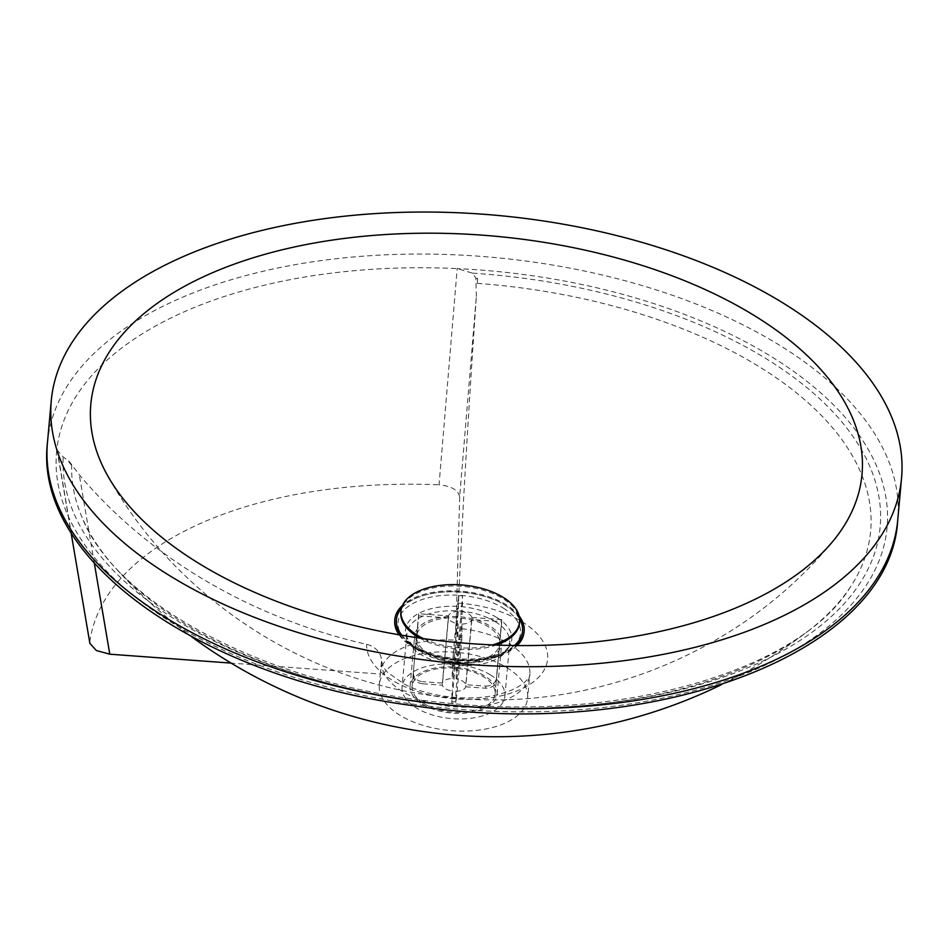 <?xml version="1.0" encoding="UTF-8"?>
<svg xmlns="http://www.w3.org/2000/svg" width="949" height="949" viewBox="0 0 949 949"><rect width="100%" height="100%" fill="white"/><g stroke="black" fill="none" stroke-linecap="round" stroke-linejoin="round"><path stroke-width="0.71" stroke-dasharray="4.75 3.56" d="M459.648 497.074L455.65 640.231L458.486 603.101A513.575 14.472 94.2 0 1 476.351 296.479L459.648 497.074C458.616 490.253 451.748 486.161 439.043 484.832L457.193 268.591A416.967 219.729 -174.8 0 1 887.552 516.647A416.967 219.729 -174.8 0 1 458.77 709.211A416.967 219.729 -174.8 0 1 56.964 448.331L56.999 449.933L63.18 456.991L68.874 460.965L79.301 474.797A513.575 436.243 -178.4 0 0 366.634 644.359A19.858 16.868 1.6 0 1 381.474 661.192A19.858 16.868 1.6 0 1 381.415 662.094L380.324 674.051L231.105 663.102M476.351 296.479L475.852 278.187L472.555 273.146L457.193 268.591A416.967 219.729 -174.8 0 0 56.964 448.331L89.87 643.315M71.685 465.496A513.575 436.243 1.6 0 1 68.838 461.902A9.929 8.434 1.6 0 1 71.685 465.496A400.917 211.259 -174.8 0 0 81.792 516.754A400.917 211.259 -174.8 0 0 115.256 567.739A513.575 513.575 0 0 0 191.318 636.53M477.62 278.318A513.575 14.472 -85.8 0 0 477.264 283.36L477.62 278.318A404.072 212.932 5.2 0 0 475.852 278.187M89.847 641.654A366.753 193.264 -174.8 0 1 439.043 484.832M380.324 674.051A74.461 39.241 -174.8 0 1 380.407 672.758A74.461 39.241 -174.8 0 1 455.65 640.231M506.73 667.55A74.461 39.241 -174.8 0 1 527.62 698.215A74.461 39.241 -174.8 0 1 449.909 730.54A74.461 39.241 -174.8 0 1 379.315 684.715A74.461 39.241 -174.8 0 1 427.228 652.936A74.461 39.241 -174.8 0 1 506.73 667.55M458.486 603.101A90.807 47.853 -174.8 0 1 547.68 657.645A90.807 47.853 -174.8 0 1 455.817 698.903A90.807 47.853 -174.8 0 1 366.634 644.359M477.264 283.36A400.917 211.259 -174.8 0 1 850.589 586.707A400.917 211.259 -174.8 0 1 808.465 630.824A400.917 211.259 -174.8 0 1 452.222 705.237A400.917 211.259 -174.8 0 1 115.256 567.739M68.874 460.965A404.072 212.932 5.2 0 0 68.838 461.902M490.396 674.881A51.626 27.201 5.2 0 0 435.271 664.751A51.626 27.201 5.2 0 0 402.056 686.791A51.626 27.201 5.2 0 0 451 718.559A51.626 27.201 5.2 0 0 504.88 696.139A51.626 27.201 5.2 0 0 490.396 674.881M422.435 683.766C416.469 682.853 413.408 679.828 413.289 674.68A41.697 21.969 -174.8 0 1 413.301 672.758A41.697 21.969 -174.8 0 1 413.325 672.58C413.444 677.728 416.492 680.753 422.471 681.679A31.768 16.738 5.2 0 0 422.435 683.766L442.341 685.166A11.91 6.275 5.2 0 0 451.985 691.002L451.819 701.536A31.768 16.738 5.2 0 0 455.769 701.821L455.84 703.328L451.878 703.043L451.819 701.536L457.845 639.567A41.697 21.969 5.2 0 0 461.807 639.84L456.457 698.666A41.697 21.969 -174.8 0 1 452.495 698.393M499.66 643.932L496.339 680.492C495.283 685.558 491.724 688.132 485.663 688.203A31.768 16.738 5.2 0 0 485.698 686.103L465.793 684.715A11.91 6.275 5.2 0 0 456.149 678.879L462.258 611.654L462.519 595.865L456.315 668.345A31.768 16.738 5.2 0 0 452.353 668.06L452.187 678.594A11.91 6.275 5.2 0 0 442.364 683.066L448.486 615.854L418.675 613.754A41.697 21.969 5.2 0 0 418.651 613.944L416.658 637.633M418.675 613.754L416.623 636.269A41.697 21.969 5.2 0 1 416.635 636.186A41.697 21.969 5.2 0 1 460.146 618.084A41.697 21.969 5.2 0 1 499.684 643.754A41.697 21.969 5.2 0 1 499.672 643.825L501.689 621.678A41.697 21.969 5.2 0 0 501.713 621.5A41.697 21.969 5.2 0 0 501.724 619.578L496.374 678.405A41.697 21.969 -174.8 0 1 496.351 680.314A41.697 21.969 -174.8 0 1 496.339 680.492L501.713 621.5M416.611 636.376L413.325 672.58M442.364 683.066L422.471 681.679M418.651 613.944A41.697 21.969 5.2 0 0 418.639 615.854L416.777 636.352M452.353 668.06L453.207 654.407A41.697 21.969 -174.8 0 1 457.169 654.691M456.149 678.879L456.315 668.345M462.519 595.865A41.697 21.969 5.2 0 0 458.557 595.592L453.207 654.407M485.698 686.103C491.76 686.032 495.319 683.47 496.374 678.405M461.807 639.84L462.056 624.062L455.947 691.275A11.91 6.275 5.2 0 0 465.757 686.815L471.878 619.59L501.689 621.678M465.757 686.815L485.663 688.203M455.947 691.275L455.769 701.821L456.457 698.666M418.639 615.854L448.45 617.941A11.91 6.275 5.2 0 0 458.106 623.778L457.845 639.567M458.106 623.778L451.985 691.002M501.724 619.578L471.914 617.491L465.793 684.715M462.056 624.062A11.91 6.275 5.2 0 0 471.878 619.59M458.557 595.592L458.308 611.381L452.187 678.594M471.914 617.491A11.91 6.275 5.2 0 0 462.258 611.654M448.45 617.941L442.341 685.166M419.648 638.072A59.562 31.388 5.2 0 0 496.374 645.047M519.506 623.113A59.562 31.388 5.2 0 0 463.029 586.458A59.562 31.388 5.2 0 0 400.858 612.319M458.308 611.381A11.91 6.275 5.2 0 0 448.486 615.854M423.456 638.606A59.562 31.388 5.2 0 0 492.531 644.893M422.341 704.158A43.678 23.013 5.2 0 0 468.996 712.723A43.678 23.013 5.2 0 0 497.098 694.087A43.678 23.013 5.2 0 0 455.674 667.194A43.678 23.013 5.2 0 0 410.087 686.163A43.678 23.013 5.2 0 0 422.341 704.158M423.764 703.517A41.697 21.969 5.2 0 0 468.296 711.703A41.697 21.969 5.2 0 0 495.117 693.897A41.697 21.969 5.2 0 0 455.579 668.238A41.697 21.969 5.2 0 0 412.068 686.341A41.697 21.969 5.2 0 0 423.764 703.517M426.931 653.742A43.678 23.013 5.2 0 0 429.221 655.047A43.678 23.013 5.2 0 0 483.895 660.029A43.678 23.013 5.2 0 0 501.689 643.659A43.678 23.013 5.2 0 0 460.265 616.779A43.678 23.013 5.2 0 0 414.677 635.747A43.678 23.013 5.2 0 0 426.931 653.742M399.956 634.952A64.923 34.211 5.2 0 0 413.04 646.233A64.923 34.211 5.2 0 0 416.445 648.191A64.923 34.211 5.2 0 0 497.691 655.581A64.923 34.211 5.2 0 0 516.303 645.534M519.174 616.008A64.923 34.211 5.2 0 0 462.59 591.31A64.923 34.211 5.2 0 0 402.471 605.391M401.854 635.272A63.334 33.369 5.2 0 0 414.179 645.723A63.334 33.369 5.2 0 0 417.501 647.621A63.334 33.369 5.2 0 0 496.754 654.834A63.334 33.369 5.2 0 0 514.382 645.51M519.661 619.187A63.334 33.369 5.2 0 0 462.507 592.14A63.334 33.369 5.2 0 0 401.415 608.428M416.587 637.621A41.697 21.969 5.2 0 0 428.331 653.363A41.697 21.969 5.2 0 0 430.514 654.62A41.697 21.969 5.2 0 0 482.697 659.365A41.697 21.969 5.2 0 0 499.459 645.166M94.342 563.291L79.301 474.797M381.415 662.094A74.461 39.241 5.2 0 0 453.325 706.732A74.461 39.241 5.2 0 0 529.803 674.3A74.461 39.241 5.2 0 0 508.913 643.624A74.461 39.241 5.2 0 0 456.742 628.274M523.967 632.592A64.876 34.188 5.2 0 0 505.805 605.533A64.876 34.188 5.2 0 0 436.22 592.84A64.876 34.188 5.2 0 0 394.76 620.836M399.078 634.798A64.876 34.188 5.2 0 0 456.291 660.421A64.876 34.188 5.2 0 0 517.205 645.545M503.243 608.048A61.471 32.396 -174.8 0 1 505.485 652.177A61.471 32.396 -174.8 0 1 409.399 643.422A61.471 32.396 -174.8 0 1 419.98 600.278A61.471 32.396 -174.8 0 1 503.243 608.048M496.813 617.514A53.369 28.126 5.2 0 0 424.535 610.776A53.369 28.126 5.2 0 0 415.354 648.226A53.369 28.126 5.2 0 0 498.771 655.818A53.369 28.126 5.2 0 0 496.813 617.514M495.248 621.642A51.626 27.201 -174.8 0 1 509.732 642.912A51.626 27.201 -174.8 0 1 455.852 665.32A51.626 27.201 -174.8 0 1 406.907 633.552A51.626 27.201 -174.8 0 1 440.122 611.512A51.626 27.201 -174.8 0 1 495.248 621.642M47.45 442.709A426.896 224.96 -174.8 0 1 457.608 254.925A426.896 224.96 -174.8 0 1 777.966 344.25A426.896 224.96 -174.8 0 1 897.73 520.088M472.555 273.146A410.015 216.064 -174.8 0 1 880.601 518.866A410.015 216.064 -174.8 0 1 464.025 705.949A410.015 216.064 -174.8 0 1 63.18 456.991M56.999 449.933L71.045 532.555M380.407 672.758L379.315 684.715M381.474 661.192L383.764 667.728L387.512 672.355L404.404 684.17C431.771 698.535 476.398 701.762 502.851 693.209C528.273 685.451 530.894 673.79 529.803 674.3L527.62 698.215M721.24 684.763A513.575 513.575 0 0 0 808.465 630.824M504.88 696.139L509.732 642.912C511.404 644.727 507.751 649.021 498.771 655.818L505.485 652.177C482.436 666.127 429.565 661.323 409.399 643.422L415.354 648.226C407.738 639.923 404.926 635.035 406.907 633.552L402.056 686.791M832.237 542.069C740.22 653.683 590.717 713.423 447.133 697.349C307.203 683.814 176.407 599.08 107.889 476.149M850.577 586.719C799.817 670.279 621.132 723.031 442.744 702.545C270.607 686.435 115.588 604.62 81.792 516.754M497.098 694.087L501.689 643.659M410.087 686.163L414.677 635.747M483.895 660.029L497.691 655.581M429.221 655.047L416.445 648.191M482.697 659.365L496.754 654.834M430.514 654.62L417.501 647.621M495.117 693.897L499.684 643.754M412.068 686.341L416.635 636.186"/><path stroke-width="1.42" d="M71.045 532.555L89.87 643.315L96.347 650.539L109.787 654.193L94.342 563.291M231.105 663.102L109.787 654.193M753.376 314.997A387.18 204.023 -174.8 0 1 832.226 542.081A387.18 204.023 -174.8 0 1 457.976 642.58A387.18 204.023 -174.8 0 1 107.937 476.22A387.18 204.023 -174.8 0 1 279.03 250.572A387.18 204.023 -174.8 0 1 753.376 314.997M781.786 302.233A426.896 224.96 -174.8 0 1 901.55 478.071A426.896 224.96 -174.8 0 1 456.018 663.41A426.896 224.96 -174.8 0 1 51.27 400.692A426.896 224.96 -174.8 0 1 325.934 218.46A426.896 224.96 -174.8 0 1 781.786 302.233M416.587 637.621A41.697 21.969 5.2 0 1 416.623 636.257L416.611 636.376M416.777 636.352L416.658 637.633M499.459 645.166A41.697 21.969 5.2 0 0 499.672 643.825L499.66 643.932M492.531 644.893A59.562 31.388 5.2 0 0 519.625 621.737A59.562 31.388 5.2 0 0 484.737 589.246A59.562 31.388 5.2 0 0 418.936 591.037A59.562 31.388 5.2 0 0 400.988 610.942L400.858 612.319A59.562 31.388 5.2 0 0 417.572 636.85A59.562 31.388 5.2 0 0 419.648 638.072M496.374 645.047A59.562 31.388 5.2 0 0 519.506 623.113L519.625 621.737M400.988 610.942A59.562 31.388 5.2 0 0 417.702 635.474A59.562 31.388 5.2 0 0 423.456 638.606M516.303 645.534A64.923 34.211 5.2 0 0 519.174 616.008M402.471 605.391A64.923 34.211 5.2 0 0 399.956 634.952M514.382 645.51A63.334 33.369 5.2 0 0 519.661 619.187M401.415 608.428A63.334 33.369 5.2 0 0 401.854 635.272M394.76 620.836A64.876 34.188 5.2 0 0 399.078 634.798M517.205 645.545A64.876 34.188 5.2 0 0 523.967 632.592M901.55 478.071L897.73 520.088A426.896 224.96 -174.8 0 1 452.199 705.427A426.896 224.96 -174.8 0 1 47.45 442.709L51.27 400.692M191.318 636.53A513.575 513.575 0 0 0 721.24 684.763M897.73 520.088C890.601 654.549 651.239 741.454 415.389 705.949C204.616 679.081 33.298 561.654 47.45 442.709"/></g></svg>
